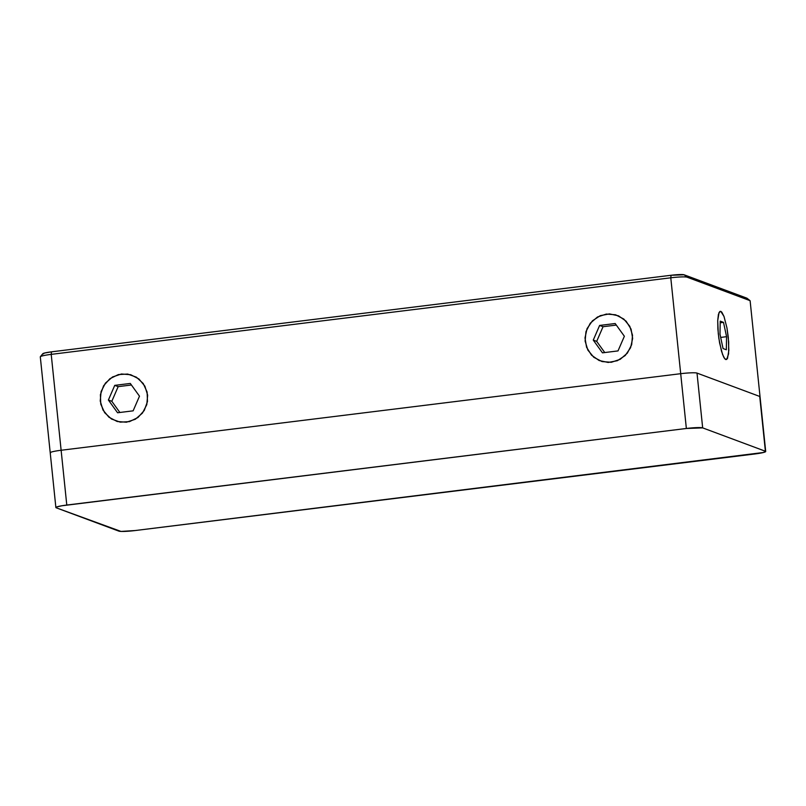 <?xml version="1.0" encoding="UTF-8"?>
<svg xmlns="http://www.w3.org/2000/svg" width="806" height="806" viewBox="0 0 806 806"><rect width="100%" height="100%" fill="white"/><g stroke="black" fill="none" stroke-linecap="round" stroke-linejoin="round"><path stroke-width="1.21" d="M50.506 452.982A13.843 1.38 -5.9 0 1 50.214 452.74A13.843 1.38 -5.9 0 1 61.125 450.262L51.211 354.368A13.843 1.38 174.1 0 0 40.3 356.856L50.214 452.74A13.843 1.38 174.1 0 1 61.125 450.262L680.697 373.692A13.843 1.38 -5.9 0 1 697.009 373.087L759.736 396.451A13.843 1.38 -5.9 0 1 760.038 396.693A13.843 1.38 174.1 0 0 759.736 396.451L765.398 451.249A13.843 1.38 -5.9 0 1 765.7 451.491A13.843 1.38 -5.9 0 1 754.789 453.98L135.217 530.539A13.843 1.38 -5.9 0 1 118.895 531.144L56.168 507.78A13.843 1.38 -5.9 0 1 55.876 507.538A13.843 1.38 -5.9 0 1 66.787 505.05L61.125 450.262L680.697 373.692L670.783 277.798L686.359 428.48A13.843 1.38 -5.9 0 1 702.671 427.885L697.009 373.087A13.843 1.38 174.1 0 0 680.697 373.692L686.359 428.48L702.671 427.885L697.009 373.087L759.736 396.451L765.398 451.249L702.671 427.885L765.398 451.249L763.473 452.488L135.217 530.539L121.011 531.426L56.168 507.78L56.853 506.903L61.85 505.775L686.359 428.48L66.787 505.05L51.211 354.368L51.503 351.839L671.066 275.269L670.783 277.798L51.211 354.368L51.503 351.839A11.072 1.098 174.1 0 0 42.819 353.713L40.35 356.715A13.843 1.38 -5.9 0 1 51.211 354.368L670.783 277.798A13.843 1.38 -5.9 0 1 687.105 277.193A13.843 1.38 174.1 0 0 670.783 277.798L671.066 275.269L684.123 274.796A11.072 1.098 174.1 0 0 671.066 275.269L51.503 351.839L44.552 353.038L43.01 354.025M765.7 451.491L750.124 300.809A13.843 1.38 174.1 0 0 749.832 300.567L687.105 277.193L684.123 274.796L746.85 298.16L749.832 300.567L687.105 277.193L684.123 274.796L746.85 298.16L749.832 300.567A13.843 1.38 -5.9 0 1 750.043 300.678L747.021 298.25A11.072 1.098 174.1 0 0 746.85 298.16L747.091 298.351M718.267 333.583L717.723 320.506L718.418 314.37L719.859 311.448L720.786 311.348L724 316.446L726.962 327.961L728.684 341.996L728.594 353.824L726.7 359.466L724.745 358.741L723.657 357.018L721.491 351.184L718.841 338.329L717.874 328.919L717.723 320.506L719.063 312.466L720.786 311.348L721.813 312.174L724 316.446L726.962 327.961L728.302 337.321L728.836 350.409L727.506 358.448L725.773 359.567L724.745 358.741L722.559 354.469L719.597 342.953L718.267 333.583M100.236 401.035L101.082 391.585L105.415 383.122L112.568 376.946L121.444 373.994L130.713 374.709L138.944 378.981L144.889 386.165L147.649 395.172L146.793 404.622L142.461 413.075L135.317 419.251L126.431 422.213L117.172 421.498L108.941 417.216L102.987 410.032L100.236 401.035M585.116 341.109L585.962 331.659L590.294 323.206L597.447 317.02L606.324 314.068L615.593 314.783L623.814 319.055L629.768 326.249L632.519 335.246L631.672 344.696L627.34 353.149L620.187 359.335L611.311 362.287L602.052 361.572L593.821 357.3L587.866 350.106L585.116 341.109M111.812 401.297L119.872 412.481L111.812 401.297L108.387 400.028L114.744 385.369L118.17 386.638L111.812 401.297L118.17 386.638L114.744 385.369L130.3 383.444L139.488 396.179L133.131 410.838L117.575 412.763L133.131 410.838L139.488 396.179L130.3 383.444L114.744 385.369L108.387 400.028L117.575 412.763L108.387 400.028L111.812 401.297M131.428 384.996L118.17 386.638L131.428 384.996M104.659 412.692L100.76 404.149L100.397 394.688L103.611 385.752L109.928 378.689L118.371 374.578L127.67 374.055L136.395 377.188L143.226 383.505L147.115 392.048L147.478 401.509L144.264 410.456L137.947 417.518L129.504 421.619L120.215 422.143L111.48 419.009L104.659 412.692M603.049 326.712L596.692 341.371L604.752 352.554L596.692 341.371L593.266 340.102L596.692 341.371L603.049 326.712L599.624 325.443L615.18 323.518L624.368 336.253L618.011 350.912L602.455 352.837L593.266 340.102L602.455 352.837L618.011 350.912L624.368 336.253L615.18 323.518L599.624 325.443L593.266 340.102L599.624 325.443L603.049 326.712L616.308 325.08L603.049 326.712M587.04 328.657L592.41 320.838L600.279 315.65L609.447 313.897L618.514 315.831L626.111 321.181L631.068 329.11L632.65 338.419L630.594 347.698L625.224 355.517L617.356 360.705L608.198 362.458L599.12 360.524L591.523 355.174L586.567 347.245L584.995 337.936L587.04 328.657M726.569 336.686L720.665 337.412L726.569 336.686L726.337 349.764L723.053 348.545L719.99 334.228L720.221 321.141L719.99 334.228L723.053 348.545L726.337 349.764L726.569 336.686L723.506 322.37L726.569 336.686M720.191 322.783L723.506 322.37L720.221 321.141L723.506 322.37L720.191 322.783M55.876 507.538L50.214 452.74"/></g></svg>
